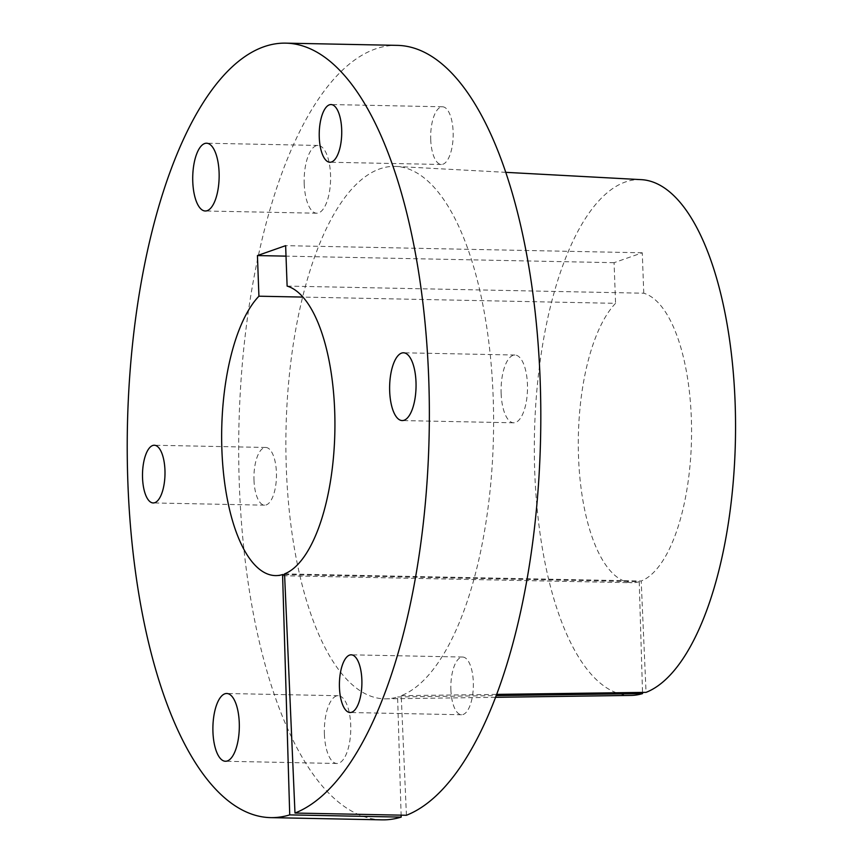 <?xml version="1.0" encoding="UTF-8"?>
<svg xmlns="http://www.w3.org/2000/svg" width="863" height="863" viewBox="0 0 863 863"><rect width="100%" height="100%" fill="white"/><g stroke="black" fill="none" stroke-linecap="round" stroke-linejoin="round"><path stroke-width="0.65" stroke-dasharray="4.32 3.24" d="M450.896 689.828A28.857 11.241 -88.9 0 0 461.532 714.747A28.857 11.241 -88.9 0 0 473.312 681.964A28.857 11.241 -88.9 0 0 462.676 657.045A28.857 11.241 -88.9 0 0 450.896 689.828M430.723 139.558A28.857 11.241 -88.9 0 0 441.349 164.477A28.857 11.241 -88.9 0 0 453.129 131.694A28.857 11.241 -88.9 0 0 442.503 106.775A28.857 11.241 -88.9 0 0 430.723 139.558M253.992 480.249A28.857 11.241 -88.9 0 0 264.617 505.168A28.857 11.241 -88.9 0 0 276.408 472.385A28.857 11.241 -88.9 0 0 265.772 447.466A28.857 11.241 -88.9 0 0 253.992 480.249M324.402 734.219A33.894 13.204 -88.9 0 0 336.883 763.485A33.894 13.204 -88.9 0 0 350.723 724.985A33.894 13.204 -88.9 0 0 338.242 695.718A33.894 13.204 -88.9 0 0 324.402 734.219M304.218 183.948A33.894 13.204 -88.9 0 0 316.71 213.215A33.894 13.204 -88.9 0 0 330.54 174.714A33.894 13.204 -88.9 0 0 318.059 145.448A33.894 13.204 -88.9 0 0 304.218 183.948M501.133 393.528A33.894 13.204 -88.9 0 0 513.614 422.794A33.894 13.204 -88.9 0 0 527.444 384.294A33.894 13.204 -88.9 0 0 514.963 355.027A33.894 13.204 -88.9 0 0 501.133 393.528M641.414 179.655A257.961 100.486 -88.9 0 0 534.769 472.665A257.961 100.486 -88.9 0 0 631.112 695.416M406.43 815.265L401.219 695.686A266.279 103.733 -88.9 0 0 493.14 396.333A266.279 103.733 -88.9 0 0 396.43 166.44A266.279 103.733 -88.9 0 0 286.343 468.9A266.279 103.733 -88.9 0 0 385.793 698.847A266.279 103.733 -88.9 0 0 397.606 696.959L401.122 815.168M401.219 695.686L496.516 694.391M382.007 819.85A387.314 150.885 91.1 0 1 239.353 485.394A387.314 150.885 91.1 0 1 397.476 45.372M284.585 574.618L639.224 581.694A145.243 56.58 91.1 0 1 632.04 582.719A145.243 56.58 91.1 0 1 578.544 457.304A145.243 56.58 91.1 0 1 615.567 303.334L302.999 297.088M284.553 573.884L641.198 581.004L646.053 692.363M287.12 286.095L643.766 293.215A145.243 56.58 91.1 0 1 691.565 434.521A145.243 56.58 91.1 0 1 641.198 581.004M643.766 293.215L642.277 252.794L614.078 262.686L615.567 303.334M639.224 581.694L642.525 692.417M397.606 696.959L496.052 695.6M614.078 262.686L286.02 256.138M642.277 252.794L285.631 245.664M461.532 714.747L350.076 712.514M441.349 164.477L329.903 162.244M264.617 505.168L153.172 502.946M336.883 763.485L225.426 761.263M316.71 213.215L205.254 210.993M513.614 422.794L402.158 420.561M505.891 172.341L396.43 166.44M275.394 575.599L632.04 582.719M495.405 697.315L385.793 698.847M514.963 355.027L403.517 352.794M318.059 145.448L206.602 143.226M338.242 695.718L226.786 693.496M265.772 447.466L154.326 445.243M442.503 106.775L331.047 104.552M462.676 657.045L351.23 654.823"/><path stroke-width="1.29" d="M339.45 687.595A28.857 11.241 -88.9 0 0 350.076 712.514A28.857 11.241 -88.9 0 0 361.856 679.731A28.857 11.241 -88.9 0 0 351.23 654.823A28.857 11.241 -88.9 0 0 339.45 687.595M319.267 137.336A28.857 11.241 -88.9 0 0 329.903 162.244A28.857 11.241 -88.9 0 0 341.683 129.472A28.857 11.241 -88.9 0 0 331.047 104.552A28.857 11.241 -88.9 0 0 319.267 137.336M142.546 478.026A28.857 11.241 -88.9 0 0 153.172 502.946A28.857 11.241 -88.9 0 0 164.952 470.162A28.857 11.241 -88.9 0 0 154.326 445.243A28.857 11.241 -88.9 0 0 142.546 478.026M212.945 731.997A33.894 13.204 -88.9 0 0 225.426 761.263A33.894 13.204 -88.9 0 0 239.267 722.752A33.894 13.204 -88.9 0 0 226.786 693.496A33.894 13.204 -88.9 0 0 212.945 731.997M192.773 181.726A33.894 13.204 -88.9 0 0 205.254 210.993A33.894 13.204 -88.9 0 0 219.094 172.492A33.894 13.204 -88.9 0 0 206.602 143.226A33.894 13.204 -88.9 0 0 192.773 181.726M389.677 391.295A33.894 13.204 -88.9 0 0 402.158 420.561A33.894 13.204 -88.9 0 0 415.998 382.061A33.894 13.204 -88.9 0 0 403.517 352.794A33.894 13.204 -88.9 0 0 389.677 391.295M496.516 694.391L646.053 692.363A257.961 100.486 -88.9 0 0 735.103 402.363A257.961 100.486 -88.9 0 0 641.414 179.655L505.891 172.341M401.122 815.168L401.187 817.11L289.731 814.888A387.314 150.885 91.1 0 1 270.561 817.628A387.314 150.885 91.1 0 1 127.897 483.161A387.314 150.885 91.1 0 1 286.031 43.15A387.314 150.885 91.1 0 1 428.684 377.606A387.314 150.885 91.1 0 1 294.984 813.043L284.553 573.884A145.243 56.58 91.1 0 0 334.92 427.401A145.243 56.58 91.1 0 0 287.12 286.095L285.631 245.664L257.433 255.567L258.922 296.203L302.999 297.088M286.031 43.15L397.476 45.372A387.314 150.885 91.1 0 1 540.141 379.839A387.314 150.885 91.1 0 1 406.43 815.265L294.984 813.043M401.187 817.11A387.314 150.885 91.1 0 1 382.007 819.85L270.561 817.628M289.731 814.888L282.579 574.575A145.243 56.58 91.1 0 1 275.394 575.599A145.243 56.58 91.1 0 1 221.899 450.173A145.243 56.58 91.1 0 1 258.922 296.203M282.579 574.575L284.585 574.618M642.525 692.417L642.557 693.593A257.961 100.486 -88.9 0 1 631.112 695.416L495.405 697.315M496.052 695.6L642.557 693.593M286.02 256.138L257.433 255.567"/></g></svg>
